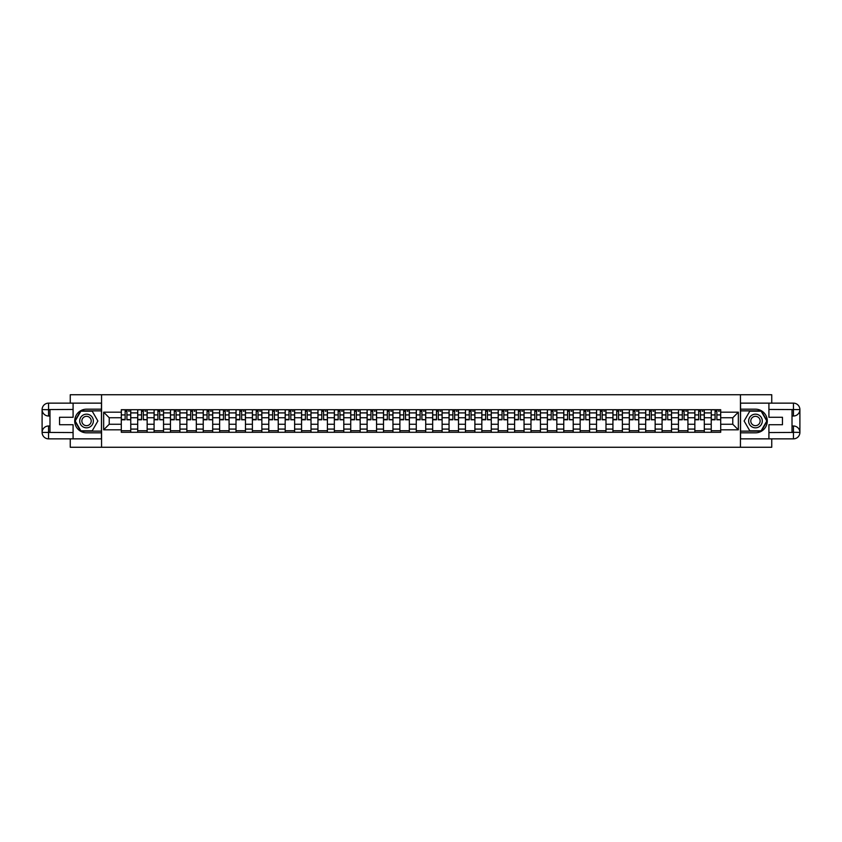 <?xml version="1.0" encoding="UTF-8"?>
<svg xmlns="http://www.w3.org/2000/svg" width="842" height="842" viewBox="0 0 842 842"><rect width="100%" height="100%" fill="white"/><g stroke="black" fill="none" stroke-linecap="round" stroke-linejoin="round"><path stroke-width="1.26" d="M70.254 438.861L70.254 447.26L771.746 447.26L771.746 438.861M771.746 403.139L771.746 394.74L70.254 394.74L70.254 403.139M137.688 432.293L137.688 412.906L130.763 412.906L130.763 432.293M130.763 412.906L130.763 409.707M137.688 412.906L137.688 409.707M147.15 409.707L147.15 432.293M154.075 432.293L154.075 409.707M163.537 409.707L163.537 432.293M170.463 432.293L170.463 409.707M179.925 409.707L179.925 432.293M186.85 432.293L186.85 409.707M196.312 409.707L196.312 432.293M203.238 432.293L203.238 409.707M212.689 409.707L212.689 432.293M219.625 432.293L219.625 409.707M229.077 409.707L229.077 432.293M236.013 432.293L236.013 409.707M245.464 409.707L245.464 432.293M252.4 432.293L252.4 409.707M261.851 409.707L261.851 432.293M268.787 432.293L268.787 409.707M278.239 409.707L278.239 432.293M285.175 432.293L285.175 409.707M294.626 409.707L294.626 432.293M301.562 432.293L301.562 409.707M311.014 409.707L311.014 432.293M317.95 432.293L317.95 409.707M327.401 409.707L327.401 432.293M334.337 432.293L334.337 409.707M343.789 409.707L343.789 432.293M350.725 432.293L350.725 409.707M360.176 409.707L360.176 432.293M367.112 432.293L367.112 409.707M376.563 409.707L376.563 432.293M383.499 432.293L383.499 409.707M392.951 409.707L392.951 432.293M399.887 432.293L399.887 409.707M409.338 409.707L409.338 432.293M416.274 432.293L416.274 409.707M425.726 409.707L425.726 432.293M432.662 432.293L432.662 409.707M442.113 409.707L442.113 432.293M449.049 432.293L449.049 409.707M458.501 409.707L458.501 432.293M465.437 432.293L465.437 409.707M474.888 409.707L474.888 432.293M481.824 432.293L481.824 409.707M491.275 409.707L491.275 432.293M498.211 432.293L498.211 409.707M507.663 409.707L507.663 432.293M514.599 432.293L514.599 409.707M524.05 409.707L524.05 432.293M530.986 432.293L530.986 409.707M540.438 409.707L540.438 432.293M547.374 432.293L547.374 409.707M556.825 409.707L556.825 432.293M563.761 432.293L563.761 409.707M573.213 409.707L573.213 432.293M580.149 432.293L580.149 409.707M589.6 409.707L589.6 432.293M596.536 432.293L596.536 409.707M605.987 409.707L605.987 432.293M612.923 432.293L612.923 409.707M622.375 409.707L622.375 432.293M629.311 432.293L629.311 409.707M638.762 409.707L638.762 432.293M645.688 432.293L645.688 409.707M655.15 409.707L655.15 432.293M662.075 432.293L662.075 409.707M671.537 409.707L671.537 432.293M678.463 432.293L678.463 409.707M687.925 409.707L687.925 432.293M694.85 432.293L694.85 409.707M704.312 409.707L704.312 432.293M711.237 432.293L711.237 409.707M711.237 424.252L704.312 424.252M694.85 424.252L687.925 424.252M678.463 424.252L671.537 424.252M662.075 424.252L655.15 424.252M645.688 424.252L638.762 424.252M629.311 424.252L622.375 424.252M612.923 424.252L605.987 424.252M596.536 424.252L589.6 424.252M580.149 424.252L573.213 424.252M563.761 424.252L556.825 424.252M547.374 424.252L540.438 424.252M530.986 424.252L524.05 424.252M514.599 424.252L507.663 424.252M498.211 424.252L491.275 424.252M481.824 424.252L474.888 424.252M465.437 424.252L458.501 424.252M449.049 424.252L442.113 424.252M432.662 424.252L425.726 424.252M416.274 424.252L409.338 424.252M399.887 424.252L392.951 424.252M383.499 424.252L376.563 424.252M367.112 424.252L360.176 424.252M350.725 424.252L343.789 424.252M334.337 424.252L327.401 424.252M317.95 424.252L311.014 424.252M301.562 424.252L294.626 424.252M285.175 424.252L278.239 424.252M268.787 424.252L261.851 424.252M252.4 424.252L245.464 424.252M236.013 424.252L229.077 424.252M219.625 424.252L212.689 424.252M203.238 424.252L196.312 424.252M186.85 424.252L179.925 424.252M170.463 424.252L163.537 424.252M154.075 424.252L147.15 424.252M137.688 424.252L130.763 424.252M711.237 417.748L704.312 417.748M694.85 417.748L687.925 417.748M678.463 417.748L671.537 417.748M662.075 417.748L655.15 417.748M645.688 417.748L638.762 417.748M629.311 417.748L622.375 417.748M612.923 417.748L605.987 417.748M596.536 417.748L589.6 417.748M580.149 417.748L573.213 417.748M563.761 417.748L556.825 417.748M547.374 417.748L540.438 417.748M530.986 417.748L524.05 417.748M514.599 417.748L507.663 417.748M498.211 417.748L491.275 417.748M481.824 417.748L474.888 417.748M465.437 417.748L458.501 417.748M449.049 417.748L442.113 417.748M432.662 417.748L425.726 417.748M416.274 417.748L409.338 417.748M399.887 417.748L392.951 417.748M383.499 417.748L376.563 417.748M367.112 417.748L360.176 417.748M350.725 417.748L343.789 417.748M334.337 417.748L327.401 417.748M317.95 417.748L311.014 417.748M301.562 417.748L294.626 417.748M285.175 417.748L278.239 417.748M268.787 417.748L261.851 417.748M252.4 417.748L245.464 417.748M236.013 417.748L229.077 417.748M219.625 417.748L212.689 417.748M203.238 417.748L196.312 417.748M186.85 417.748L179.925 417.748M170.463 417.748L163.537 417.748M154.075 417.748L147.15 417.748M137.688 417.748L130.763 417.748M109.228 424.252L121.301 424.252L121.301 417.748L109.228 417.748L109.228 424.252L103.661 429.82L103.661 412.18L121.301 412.18L121.301 417.748M720.699 417.748L720.699 424.252L732.772 424.252L732.772 417.748L720.699 417.748L720.699 409.707L121.301 409.707L121.301 412.18M720.699 412.18L738.339 412.18L738.339 429.82L720.699 429.82L720.699 424.252M121.301 424.252L121.301 432.293L720.699 432.293L720.699 429.82M121.301 429.82L103.661 429.82M740.444 447.26L740.444 394.74M101.556 447.26L101.556 394.74M130.763 430.715L121.301 430.715M125.142 411.285L126.921 411.285M147.15 430.715L137.688 430.715M141.53 411.285L143.308 411.285M163.537 430.715L154.075 430.715M157.917 411.285L159.696 411.285M179.925 430.715L170.463 430.715M174.305 411.285L176.083 411.285M196.312 430.715L186.85 430.715M190.692 411.285L192.471 411.285M212.689 430.715L203.238 430.715M207.079 411.285L208.858 411.285M229.077 430.715L219.625 430.715M223.456 411.285L225.246 411.285M245.464 430.715L236.013 430.715M239.844 411.285L241.633 411.285M261.851 430.715L252.4 430.715M256.231 411.285L258.02 411.285M278.239 430.715L268.787 430.715M272.619 411.285L274.408 411.285M294.626 430.715L285.175 430.715M289.006 411.285L290.795 411.285M311.014 430.715L301.562 430.715M305.393 411.285L307.183 411.285M327.401 430.715L317.95 430.715M321.781 411.285L323.57 411.285M343.789 430.715L334.337 430.715M338.168 411.285L339.957 411.285M360.176 430.715L350.725 430.715M354.556 411.285L356.345 411.285M376.563 430.715L367.112 430.715M370.943 411.285L372.732 411.285M392.951 430.715L383.499 430.715M387.331 411.285L389.12 411.285M409.338 430.715L399.887 430.715M403.718 411.285L405.507 411.285M425.726 430.715L416.274 430.715M420.105 411.285L421.895 411.285M442.113 430.715L432.662 430.715M436.493 411.285L438.282 411.285M458.501 430.715L449.049 430.715M452.88 411.285L454.669 411.285M474.888 430.715L465.437 430.715M469.268 411.285L471.057 411.285M491.275 430.715L481.824 430.715M485.655 411.285L487.444 411.285M507.663 430.715L498.211 430.715M502.043 411.285L503.832 411.285M524.05 430.715L514.599 430.715M518.43 411.285L520.219 411.285M540.438 430.715L530.986 430.715M534.817 411.285L536.607 411.285M556.825 430.715L547.374 430.715M551.205 411.285L552.994 411.285M573.213 430.715L563.761 430.715M567.592 411.285L569.381 411.285M589.6 430.715L580.149 430.715M583.98 411.285L585.769 411.285M605.987 430.715L596.536 430.715M600.367 411.285L602.156 411.285M622.375 430.715L612.923 430.715M616.754 411.285L618.544 411.285M638.762 430.715L629.311 430.715M633.142 411.285L634.921 411.285M655.15 430.715L645.688 430.715M649.529 411.285L651.308 411.285M671.537 430.715L662.075 430.715M665.917 411.285L667.695 411.285M687.925 430.715L678.463 430.715M682.304 411.285L684.083 411.285M704.312 430.715L694.85 430.715M698.692 411.285L700.47 411.285M720.699 430.715L711.237 430.715M715.079 411.285L716.858 411.285M103.661 412.18L109.228 417.748M732.772 424.252L738.339 429.82M732.772 417.748L738.339 412.18M126.921 419.432L130.71 419.79L126.921 419.79L126.921 409.812L130.71 409.812L128.605 409.812M130.71 419.432L130.71 409.812M125.142 411.18L126.921 411.18M128.605 411.18L129.342 411.18M123.458 409.812L121.353 409.812L121.353 419.79L125.142 419.79L125.142 409.812L123.616 409.812M121.353 409.812L128.447 409.812M143.308 419.432L147.097 419.79L143.308 419.79L143.308 409.812L147.097 409.812L144.992 409.812M147.097 419.432L147.097 409.812M141.53 411.18L143.308 411.18M144.992 411.18L145.729 411.18M139.846 409.812L137.741 409.812L137.741 419.79L141.53 419.79L141.53 409.812L140.004 409.812M137.741 409.812L144.835 409.812M159.696 419.432L163.485 419.79L159.696 419.79L159.696 409.812L163.485 409.812L161.38 409.812M163.485 419.432L163.485 409.812M157.917 411.18L159.696 411.18M161.38 411.18L162.117 411.18M156.233 409.812L154.128 409.812L154.128 419.79L157.917 419.79L157.917 409.812L156.391 409.812M154.128 409.812L161.222 409.812M49.983 416.011L48.562 416.011A6.462 6.462 0 0 1 42.1 409.601A6.462 6.462 0 0 1 48.562 403.139L101.45 403.139L101.45 409.18L86.537 409.18A11.82 11.82 0 0 0 74.717 421A11.82 11.82 0 0 0 86.537 432.82L101.45 432.82L101.45 438.861L48.562 438.861A6.462 6.462 0 0 1 42.1 432.399A6.462 6.462 0 0 1 48.562 425.989L49.983 425.989M101.45 432.82L101.45 409.18M73.086 403.139L73.086 417.274L59.54 417.274L59.54 424.726L73.086 424.726L73.086 438.861M48.562 416.011A6.462 6.462 0 0 1 42.1 409.601L48.562 409.707L48.562 416.011A6.462 6.462 0 0 1 42.1 409.601L42.1 432.399L73.086 432.556M48.562 432.556L48.562 438.861A6.462 6.462 0 0 1 42.1 432.399A6.462 6.462 0 0 1 48.562 425.989L48.562 432.293L49.983 432.293L49.983 409.707L48.562 409.707M101.45 410.864L80.685 410.864L74.833 421L80.685 431.136L101.45 431.136M792.017 425.989L793.438 425.989A6.462 6.462 0 0 1 799.9 432.399A6.462 6.462 0 0 1 793.438 438.861L740.55 438.861L740.55 432.82L755.463 432.82A11.82 11.82 0 0 0 767.283 421A11.82 11.82 0 0 0 755.463 409.18L740.55 409.18L740.55 403.139L793.438 403.139A6.462 6.462 0 0 1 799.9 409.601A6.462 6.462 0 0 1 793.438 416.011L792.017 416.011M740.55 409.18L740.55 432.82M768.914 438.861L768.914 424.726L782.46 424.726L782.46 417.274L768.914 417.274L768.914 403.139M793.438 425.989A6.462 6.462 0 0 1 799.9 432.399L793.438 432.293L793.438 425.989A6.462 6.462 0 0 1 799.9 432.399L799.9 409.601L768.914 409.444M793.438 409.444L793.438 403.139A6.462 6.462 0 0 1 799.9 409.601A6.462 6.462 0 0 1 793.438 416.011L793.438 409.707L792.017 409.707L792.017 432.293L793.438 432.293M740.55 431.136L761.315 431.136L767.167 421L761.315 410.864L740.55 410.864M79.706 421A6.831 6.831 0 0 0 86.537 427.831A6.831 6.831 0 0 0 93.367 421A6.831 6.831 0 0 0 86.537 414.169A6.831 6.831 0 0 0 79.706 421M81.863 421A4.673 4.673 0 0 0 86.537 425.673A4.673 4.673 0 0 0 91.21 421A4.673 4.673 0 0 0 86.537 416.327A4.673 4.673 0 0 0 81.863 421M92.21 411.18L97.872 421L92.21 430.82L80.864 430.82L75.191 421L80.864 411.18L92.21 411.18M748.633 421A6.831 6.831 0 0 0 755.463 427.831A6.831 6.831 0 0 0 762.294 421A6.831 6.831 0 0 0 755.463 414.169A6.831 6.831 0 0 0 748.633 421M750.79 421A4.673 4.673 0 0 0 755.463 425.673A4.673 4.673 0 0 0 760.137 421A4.673 4.673 0 0 0 755.463 416.327A4.673 4.673 0 0 0 750.79 421M761.136 411.18L766.809 421L761.136 430.82L749.79 430.82L744.128 421L749.79 411.18L761.136 411.18M176.083 419.432L179.872 419.79L176.083 419.79L176.083 409.812L179.872 409.812L177.767 409.812M179.872 419.432L179.872 409.812M174.305 411.18L176.083 411.18M177.767 411.18L178.504 411.18M172.621 409.812L170.516 409.812L170.516 419.79L174.305 419.79L174.305 409.812L172.778 409.812M170.516 409.812L177.609 409.812M192.471 419.432L196.26 419.79L192.471 419.79L192.471 409.812L196.26 409.812L194.155 409.812M196.26 419.432L196.26 409.812M190.692 411.18L192.471 411.18M194.155 411.18L194.891 411.18M189.008 409.812L186.903 409.812L186.903 419.79L190.692 419.79L190.692 409.812L189.166 409.812M186.903 409.812L193.997 409.812M208.858 419.432L212.637 419.79L208.858 419.79L208.858 409.812L212.637 409.812L210.542 409.812M212.637 419.432L212.637 409.812M207.079 411.18L208.858 411.18M210.542 411.18L211.279 411.18M205.395 409.812L203.29 409.812L203.29 419.79L207.079 419.79L207.079 409.812L205.553 409.812M203.29 409.812L210.384 409.812M225.246 419.432L229.024 419.79L225.246 419.79L225.246 409.812L229.024 409.812L226.93 409.812M229.024 419.432L229.024 409.812M223.456 411.18L225.246 411.18M226.93 411.18L227.666 411.18M221.783 409.812L219.678 409.812L219.678 419.79L223.456 419.79L223.456 409.812L221.941 409.812M219.678 409.812L226.772 409.812M241.633 419.432L245.411 419.79L241.633 419.79L241.633 409.812L245.411 409.812L243.317 409.812M245.411 419.432L245.411 409.812M239.844 411.18L241.633 411.18M243.317 411.18L244.054 411.18M238.17 409.812L236.065 409.812L236.065 419.79L239.844 419.79L239.844 409.812L238.328 409.812M236.065 409.812L243.159 409.812M258.02 419.432L261.799 419.79L258.02 419.79L258.02 409.812L261.799 409.812L259.704 409.812M261.799 419.432L261.799 409.812M256.231 411.18L258.02 411.18M259.704 411.18L260.441 411.18M254.558 409.812L252.453 409.812L252.453 419.79L256.231 419.79L256.231 409.812L254.716 409.812M252.453 409.812L259.546 409.812M274.408 419.432L278.186 419.79L274.408 419.79L274.408 409.812L278.186 409.812L276.092 409.812M278.186 419.432L278.186 409.812M272.619 411.18L274.408 411.18M276.092 411.18L276.829 411.18M270.945 409.812L268.84 409.812L268.84 419.79L272.619 419.79L272.619 409.812L271.103 409.812M268.84 409.812L275.934 409.812M290.795 419.432L294.574 419.79L290.795 419.79L290.795 409.812L294.574 409.812L292.479 409.812M294.574 419.432L294.574 409.812M289.006 411.18L290.795 411.18M292.479 411.18L293.216 411.18M287.332 409.812L285.228 409.812L285.228 419.79L289.006 419.79L289.006 409.812L287.49 409.812M285.228 409.812L292.321 409.812M307.183 419.432L310.961 419.79L307.183 419.79L307.183 409.812L310.961 409.812L308.867 409.812M310.961 419.432L310.961 409.812M305.393 411.18L307.183 411.18M308.867 411.18L309.603 411.18M303.72 409.812L301.615 409.812L301.615 419.79L305.393 419.79L305.393 409.812L303.878 409.812M301.615 409.812L308.709 409.812M323.57 419.432L327.349 419.79L323.57 419.79L323.57 409.812L327.349 409.812L325.254 409.812M327.349 419.432L327.349 409.812M321.781 411.18L323.57 411.18M325.254 411.18L325.991 411.18M320.107 409.812L318.002 409.812L318.002 419.79L321.781 419.79L321.781 409.812L320.265 409.812M318.002 409.812L325.096 409.812M339.957 419.432L343.736 419.79L339.957 419.79L339.957 409.812L343.736 409.812L341.642 409.812M343.736 419.432L343.736 409.812M338.168 411.18L339.957 411.18M341.642 411.18L342.378 411.18M336.495 409.812L334.39 409.812L334.39 419.79L338.168 419.79L338.168 409.812L336.653 409.812M334.39 409.812L341.484 409.812M356.345 419.432L360.123 419.79L356.345 419.79L356.345 409.812L360.123 409.812L358.029 409.812M360.123 419.432L360.123 409.812M354.556 411.18L356.345 411.18M358.029 411.18L358.755 411.18M352.882 409.812L350.777 409.812L350.777 419.79L354.556 419.79L354.556 409.812L353.04 409.812M350.777 409.812L357.871 409.812M372.732 419.432L376.511 419.79L372.732 419.79L372.732 409.812L376.511 409.812L374.416 409.812M376.511 419.432L376.511 409.812M370.943 411.18L372.732 411.18M374.416 411.18L375.143 411.18M369.27 409.812L367.165 409.812L367.165 419.79L370.943 419.79L370.943 409.812L369.428 409.812M367.165 409.812L374.258 409.812M389.12 419.432L392.898 419.79L389.12 419.79L389.12 409.812L392.898 409.812L390.804 409.812M392.898 419.432L392.898 409.812M387.331 411.18L389.12 411.18M390.804 411.18L391.53 411.18M385.657 409.812L383.552 409.812L383.552 419.79L387.331 419.79L387.331 409.812L385.815 409.812M383.552 409.812L390.646 409.812M405.507 419.432L409.286 419.79L405.507 419.79L405.507 409.812L409.286 409.812L407.191 409.812M409.286 419.432L409.286 409.812M403.718 411.18L405.507 411.18M407.191 411.18L407.917 411.18M402.044 409.812L399.939 409.812L399.939 419.79L403.718 419.79L403.718 409.812L402.192 409.812M399.939 409.812L407.033 409.812M421.895 419.432L425.673 419.79L421.895 419.79L421.895 409.812L425.673 409.812L423.579 409.812M425.673 419.432L425.673 409.812M420.105 411.18L421.895 411.18M423.579 411.18L424.305 411.18M418.421 409.812L416.327 409.812L416.327 419.79L420.105 419.79L420.105 409.812L418.579 409.812M416.327 409.812L423.421 409.812M438.282 419.432L442.061 419.79L438.282 419.79L438.282 409.812L442.061 409.812L439.956 409.812M442.061 419.432L442.061 409.812M436.493 411.18L438.282 411.18M439.956 411.18L440.692 411.18M434.809 409.812L432.714 409.812L432.714 419.79L436.493 419.79L436.493 409.812L434.967 409.812M432.714 409.812L439.808 409.812M454.669 419.432L458.448 419.79L454.669 419.79L454.669 409.812L458.448 409.812L456.343 409.812M458.448 419.432L458.448 409.812M452.88 411.18L454.669 411.18M456.343 411.18L457.08 411.18M451.196 409.812L449.102 409.812L449.102 419.79L452.88 419.79L452.88 409.812L451.354 409.812M449.102 409.812L456.185 409.812M471.057 419.432L474.835 419.79L471.057 419.79L471.057 409.812L474.835 409.812L472.73 409.812M474.835 419.432L474.835 409.812M469.268 411.18L471.057 411.18M472.73 411.18L473.467 411.18M467.584 409.812L465.489 409.812L465.489 419.79L469.268 419.79L469.268 409.812L467.742 409.812M465.489 409.812L472.572 409.812M487.444 419.432L491.223 419.79L487.444 419.79L487.444 409.812L491.223 409.812L489.118 409.812M491.223 419.432L491.223 409.812M485.655 411.18L487.444 411.18M489.118 411.18L489.855 411.18M483.971 409.812L481.877 409.812L481.877 419.79L485.655 419.79L485.655 409.812L484.129 409.812M481.877 409.812L488.96 409.812M503.832 419.432L507.61 419.79L503.832 419.79L503.832 409.812L507.61 409.812L505.505 409.812M507.61 419.432L507.61 409.812M502.043 411.18L503.832 411.18M505.505 411.18L506.242 411.18M500.358 409.812L498.264 409.812L498.264 419.79L502.043 419.79L502.043 409.812L500.516 409.812M498.264 409.812L505.347 409.812M520.219 419.432L523.998 419.79L520.219 419.79L520.219 409.812L523.998 409.812L521.893 409.812M523.998 419.432L523.998 409.812M518.43 411.18L520.219 411.18M521.893 411.18L522.629 411.18M516.746 409.812L514.651 409.812L514.651 419.79L518.43 419.79L518.43 409.812L516.904 409.812M514.651 409.812L521.735 409.812M536.607 419.432L540.385 419.79L536.607 419.79L536.607 409.812L540.385 409.812L538.28 409.812M540.385 419.432L540.385 409.812M534.817 411.18L536.607 411.18M538.28 411.18L539.017 411.18M533.133 409.812L531.039 409.812L531.039 419.79L534.817 419.79L534.817 409.812L533.291 409.812M531.039 409.812L538.122 409.812M552.994 419.432L556.773 419.79L552.994 419.79L552.994 409.812L556.773 409.812L554.668 409.812M556.773 419.432L556.773 409.812M551.205 411.18L552.994 411.18M554.668 411.18L555.404 411.18M549.521 409.812L547.426 409.812L547.426 419.79L551.205 419.79L551.205 409.812L549.679 409.812M547.426 409.812L554.51 409.812M569.381 419.432L573.16 419.79L569.381 419.79L569.381 409.812L573.16 409.812L571.055 409.812M573.16 419.432L573.16 409.812M567.592 411.18L569.381 411.18M571.055 411.18L571.792 411.18M565.908 409.812L563.814 409.812L563.814 419.79L567.592 419.79L567.592 409.812L566.066 409.812M563.814 409.812L570.897 409.812M585.769 419.432L589.547 419.79L585.769 419.79L585.769 409.812L589.547 409.812L587.442 409.812M589.547 419.432L589.547 409.812M583.98 411.18L585.769 411.18M587.442 411.18L588.179 411.18M582.296 409.812L580.201 409.812L580.201 419.79L583.98 419.79L583.98 409.812L582.453 409.812M580.201 409.812L587.284 409.812M602.156 419.432L605.935 419.79L602.156 419.79L602.156 409.812L605.935 409.812L603.83 409.812M605.935 419.432L605.935 409.812M600.367 411.18L602.156 411.18M603.83 411.18L604.567 411.18M598.683 409.812L596.589 409.812L596.589 419.79L600.367 419.79L600.367 409.812L598.841 409.812M596.589 409.812L603.672 409.812M618.544 419.432L622.322 419.79L618.544 419.79L618.544 409.812L622.322 409.812L620.217 409.812M622.322 419.432L622.322 409.812M616.754 411.18L618.544 411.18M620.217 411.18L620.954 411.18M615.07 409.812L612.976 409.812L612.976 419.79L616.754 419.79L616.754 409.812L615.228 409.812M612.976 409.812L620.059 409.812M634.921 419.432L638.71 419.79L634.921 419.79L634.921 409.812L638.71 409.812L636.605 409.812M638.71 419.432L638.71 409.812M633.142 411.18L634.921 411.18M636.605 411.18L637.341 411.18M631.458 409.812L629.363 409.812L629.363 419.79L633.142 419.79L633.142 409.812L631.616 409.812M629.363 409.812L636.447 409.812M651.308 419.432L655.097 419.79L651.308 419.79L651.308 409.812L655.097 409.812L652.992 409.812M655.097 419.432L655.097 409.812M649.529 411.18L651.308 411.18M652.992 411.18L653.729 411.18M647.845 409.812L645.74 409.812L645.74 419.79L649.529 419.79L649.529 409.812L648.003 409.812M645.74 409.812L652.834 409.812M667.695 419.432L671.484 419.79L667.695 419.79L667.695 409.812L671.484 409.812L669.379 409.812M671.484 419.432L671.484 409.812M665.917 411.18L667.695 411.18M669.379 411.18L670.116 411.18M664.233 409.812L662.128 409.812L662.128 419.79L665.917 419.79L665.917 409.812L664.391 409.812M662.128 409.812L669.222 409.812M684.083 419.432L687.872 419.79L684.083 419.79L684.083 409.812L687.872 409.812L685.767 409.812M687.872 419.432L687.872 409.812M682.304 411.18L684.083 411.18M685.767 411.18L686.504 411.18M680.62 409.812L678.515 409.812L678.515 419.79L682.304 419.79L682.304 409.812L680.778 409.812M678.515 409.812L685.609 409.812M700.47 419.432L704.259 419.79L700.47 419.79L700.47 409.812L704.259 409.812L702.154 409.812M704.259 419.432L704.259 409.812M698.692 411.18L700.47 411.18M702.154 411.18L702.891 411.18M697.008 409.812L694.903 409.812L694.903 419.79L698.692 419.79L698.692 409.812L697.165 409.812M694.903 409.812L701.996 409.812M716.858 419.432L720.647 419.79L716.858 419.79L716.858 409.812L720.647 409.812L718.542 409.812M720.647 419.432L720.647 409.812M715.079 411.18L716.858 411.18M718.542 411.18L719.279 411.18M713.395 409.812L711.29 409.812L711.29 419.79L715.079 419.79L715.079 409.812L713.553 409.812M711.29 409.812L718.384 409.812M694.85 412.906L687.925 412.906M678.463 412.906L671.537 412.906M662.075 412.906L655.15 412.906M645.688 412.906L638.762 412.906M629.311 412.906L622.375 412.906M612.923 412.906L605.987 412.906M596.536 412.906L589.6 412.906M580.149 412.906L573.213 412.906M563.761 412.906L556.825 412.906M547.374 412.906L540.438 412.906M530.986 412.906L524.05 412.906M514.599 412.906L507.663 412.906M498.211 412.906L491.275 412.906M481.824 412.906L474.888 412.906M465.437 412.906L458.501 412.906M449.049 412.906L442.113 412.906M432.662 412.906L425.726 412.906M416.274 412.906L409.338 412.906M399.887 412.906L392.951 412.906M383.499 412.906L376.563 412.906M367.112 412.906L360.176 412.906M350.725 412.906L343.789 412.906M334.337 412.906L327.401 412.906M317.95 412.906L311.014 412.906M301.562 412.906L294.626 412.906M285.175 412.906L278.239 412.906M268.787 412.906L261.851 412.906M252.4 412.906L245.464 412.906M236.013 412.906L229.077 412.906M219.625 412.906L212.689 412.906M203.238 412.906L196.312 412.906M186.85 412.906L179.925 412.906M170.463 412.906L163.537 412.906M154.075 412.906L147.15 412.906M711.237 412.906L704.312 412.906M694.85 429.094L687.925 429.094M678.463 429.094L671.537 429.094M662.075 429.094L655.15 429.094M645.688 429.094L638.762 429.094M629.311 429.094L622.375 429.094M612.923 429.094L605.987 429.094M596.536 429.094L589.6 429.094M580.149 429.094L573.213 429.094M563.761 429.094L556.825 429.094M547.374 429.094L540.438 429.094M530.986 429.094L524.05 429.094M514.599 429.094L507.663 429.094M498.211 429.094L491.275 429.094M481.824 429.094L474.888 429.094M465.437 429.094L458.501 429.094M449.049 429.094L442.113 429.094M432.662 429.094L425.726 429.094M416.274 429.094L409.338 429.094M399.887 429.094L392.951 429.094M383.499 429.094L376.563 429.094M367.112 429.094L360.176 429.094M350.725 429.094L343.789 429.094M334.337 429.094L327.401 429.094M317.95 429.094L311.014 429.094M301.562 429.094L294.626 429.094M285.175 429.094L278.239 429.094M268.787 429.094L261.851 429.094M252.4 429.094L245.464 429.094M236.013 429.094L229.077 429.094M219.625 429.094L212.689 429.094M203.238 429.094L196.312 429.094M186.85 429.094L179.925 429.094M170.463 429.094L163.537 429.094M154.075 429.094L147.15 429.094M137.688 429.094L130.763 429.094M711.237 429.094L704.312 429.094M126.921 414.917L130.71 414.917M121.353 419.432L125.142 419.432M121.353 414.917L125.142 414.917M143.308 414.917L147.097 414.917M137.741 419.432L141.53 419.432M137.741 414.917L141.53 414.917M159.696 414.917L163.485 414.917M154.128 419.432L157.917 419.432M154.128 414.917L157.917 414.917M73.086 409.444L48.404 409.559M42.1 432.399A6.462 6.462 0 0 1 48.562 425.989M42.1 409.601A6.462 6.462 0 0 1 48.562 403.139L48.562 409.444M768.914 432.556L793.596 432.441M799.9 409.601A6.462 6.462 0 0 1 793.438 416.011M799.9 432.399A6.462 6.462 0 0 1 793.438 438.861L793.438 432.556M176.083 414.917L179.872 414.917M170.516 419.432L174.305 419.432M170.516 414.917L174.305 414.917M192.471 414.917L196.26 414.917M186.903 419.432L190.692 419.432M186.903 414.917L190.692 414.917M208.858 414.917L212.637 414.917M203.29 419.432L207.079 419.432M203.29 414.917L207.079 414.917M225.246 414.917L229.024 414.917M219.678 419.432L223.456 419.432M219.678 414.917L223.456 414.917M241.633 414.917L245.411 414.917M236.065 419.432L239.844 419.432M236.065 414.917L239.844 414.917M258.02 414.917L261.799 414.917M252.453 419.432L256.231 419.432M252.453 414.917L256.231 414.917M274.408 414.917L278.186 414.917M268.84 419.432L272.619 419.432M268.84 414.917L272.619 414.917M290.795 414.917L294.574 414.917M285.228 419.432L289.006 419.432M285.228 414.917L289.006 414.917M307.183 414.917L310.961 414.917M301.615 419.432L305.393 419.432M301.615 414.917L305.393 414.917M323.57 414.917L327.349 414.917M318.002 419.432L321.781 419.432M318.002 414.917L321.781 414.917M339.957 414.917L343.736 414.917M334.39 419.432L338.168 419.432M334.39 414.917L338.168 414.917M356.345 414.917L360.123 414.917M350.777 419.432L354.556 419.432M350.777 414.917L354.556 414.917M372.732 414.917L376.511 414.917M367.165 419.432L370.943 419.432M367.165 414.917L370.943 414.917M389.12 414.917L392.898 414.917M383.552 419.432L387.331 419.432M383.552 414.917L387.331 414.917M405.507 414.917L409.286 414.917M399.939 419.432L403.718 419.432M399.939 414.917L403.718 414.917M421.895 414.917L425.673 414.917M416.327 419.432L420.105 419.432M416.327 414.917L420.105 414.917M438.282 414.917L442.061 414.917M432.714 419.432L436.493 419.432M432.714 414.917L436.493 414.917M454.669 414.917L458.448 414.917M449.102 419.432L452.88 419.432M449.102 414.917L452.88 414.917M471.057 414.917L474.835 414.917M465.489 419.432L469.268 419.432M465.489 414.917L469.268 414.917M487.444 414.917L491.223 414.917M481.877 419.432L485.655 419.432M481.877 414.917L485.655 414.917M503.832 414.917L507.61 414.917M498.264 419.432L502.043 419.432M498.264 414.917L502.043 414.917M520.219 414.917L523.998 414.917M514.651 419.432L518.43 419.432M514.651 414.917L518.43 414.917M536.607 414.917L540.385 414.917M531.039 419.432L534.817 419.432M531.039 414.917L534.817 414.917M552.994 414.917L556.773 414.917M547.426 419.432L551.205 419.432M547.426 414.917L551.205 414.917M569.381 414.917L573.16 414.917M563.814 419.432L567.592 419.432M563.814 414.917L567.592 414.917M585.769 414.917L589.547 414.917M580.201 419.432L583.98 419.432M580.201 414.917L583.98 414.917M602.156 414.917L605.935 414.917M596.589 419.432L600.367 419.432M596.589 414.917L600.367 414.917M618.544 414.917L622.322 414.917M612.976 419.432L616.754 419.432M612.976 414.917L616.754 414.917M634.921 414.917L638.71 414.917M629.363 419.432L633.142 419.432M629.363 414.917L633.142 414.917M651.308 414.917L655.097 414.917M645.74 419.432L649.529 419.432M645.74 414.917L649.529 414.917M667.695 414.917L671.484 414.917M662.128 419.432L665.917 419.432M662.128 414.917L665.917 414.917M684.083 414.917L687.872 414.917M678.515 419.432L682.304 419.432M678.515 414.917L682.304 414.917M700.47 414.917L704.259 414.917M694.903 419.432L698.692 419.432M694.903 414.917L698.692 414.917M716.858 414.917L720.647 414.917M711.29 419.432L715.079 419.432M711.29 414.917L715.079 414.917"/></g></svg>
